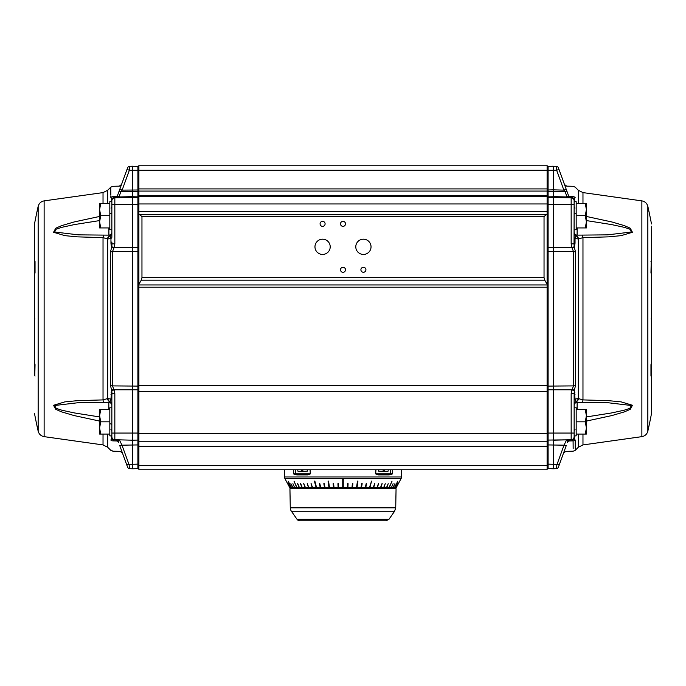 <?xml version="1.0" encoding="UTF-8"?>
<svg xmlns="http://www.w3.org/2000/svg" width="686" height="686" viewBox="0 0 686 686"><rect width="100%" height="100%" fill="white"/><g stroke="black" fill="none" stroke-linecap="round" stroke-linejoin="round"><path stroke-width="1.03" d="M547.102 165.18L138.898 165.18L138.898 284.27L141.282 280.145L141.959 277.598L141.959 216.716L139.918 214.675L138.898 214.675L547.102 214.675L547.102 165.18M297.029 519.302A3.576 3.576 0 0 0 299.954 520.82L386.046 520.82L388.971 519.302L297.029 519.302L291.379 511.216A6.123 6.123 0 0 1 290.272 507.812L289.938 488.672L396.062 488.672L395.728 507.812L290.272 507.812M363.409 254.446A7.632 7.632 0 0 1 356.806 243.007A7.632 7.632 0 0 1 370.02 243.007A7.632 7.632 0 0 1 363.409 254.446M322.591 254.446A7.632 7.632 0 0 1 315.98 243.007A7.632 7.632 0 0 1 329.194 243.007A7.632 7.632 0 0 1 322.591 254.446M343 226.363A2.512 2.512 0 0 1 340.831 222.598A2.512 2.512 0 0 1 345.169 222.598A2.512 2.512 0 0 1 343 226.363M322.591 226.363A2.512 2.512 0 0 1 320.413 222.598A2.512 2.512 0 0 1 324.761 222.598A2.512 2.512 0 0 1 322.591 226.363M343 272.291A2.512 2.512 0 0 1 340.831 268.526A2.512 2.512 0 0 1 345.169 268.526A2.512 2.512 0 0 1 343 272.291M363.409 272.291A2.512 2.512 0 0 1 361.239 268.526A2.512 2.512 0 0 1 365.587 268.526A2.512 2.512 0 0 1 363.409 272.291M100.705 215.696L99.616 221.818L99.616 209.573L100.705 215.696L109.82 215.696L109.82 229.724L111.861 229.724M100.705 227.941L99.616 227.941L99.616 221.818L100.705 227.941L109.82 227.941M99.616 203.45L100.705 203.45L99.616 209.573L99.616 203.45M115.034 197.791A2.452 2.452 0 0 0 117.272 196.179L117.64 195.176A2.452 2.238 -160 0 1 115.402 196.599C120.547 182.699 120.547 182.699 115.402 196.599L115.034 197.791L132.775 197.328L114.836 197.791A3.061 3.061 0 0 0 111.861 200.852L111.861 204.471L111.861 200.852L111.861 201.658L109.82 201.658L109.82 203.45L100.705 203.45M109.82 203.45L109.82 215.696M100.705 421.83L99.616 427.953L99.616 415.707L100.705 421.83L109.82 421.83L109.82 435.867L111.861 435.867M100.705 434.075L99.616 434.075L99.616 427.953L100.705 434.075L109.82 434.075M99.616 409.585L100.705 409.585L99.616 415.707L99.616 409.585M111.055 435.867L111.106 436.107A3.113 2.538 167 0 1 111.938 437.359L111.861 436.673A3.061 2.693 180 0 0 111.715 435.867A3.113 2.735 180 0 1 111.861 436.673L111.861 395.573L111.861 407.801L109.82 407.801L109.82 409.585L100.705 409.585M109.82 409.585L109.82 421.83M360.956 487.755L361.694 483.673L362.174 483.673L361.436 487.755L357.012 487.755L357.929 481.126L357.432 481.126L356.523 487.755L351.987 487.755L352.364 483.673L352.87 483.673L352.493 487.755L360.879 487.755M325.121 487.755L333.507 487.755L329.477 487.755L328.568 481.126L328.071 481.126L328.988 487.755L316.623 487.755L314.857 481.126L314.42 481.126L316.177 487.755L297.055 487.755L294.002 481.126L297.004 487.755L291.679 487.755L288.146 481.126L291.55 487.755L289.801 487.755L285.187 479.085L289.801 487.755M547.102 446.277L547.102 469.799L138.898 469.799L138.898 446.277L547.102 446.277L547.102 214.675L546.082 214.675L544.041 216.716L544.041 277.598L544.718 280.145L547.102 284.27M400.813 479.085L396.199 487.755L401.199 478.356L284.801 478.356L285.187 479.085M289.981 487.755L287.82 483.673L290.024 487.755M290.564 487.755L288.429 483.673L290.658 487.755M292.922 487.755L290.881 483.673L293.102 487.755M294.68 487.755L292.922 483.673M296.798 487.755L294.002 481.126M299.276 487.755L297.501 483.673L299.568 487.755M302.08 487.755L300.425 483.673L302.415 487.755M305.201 487.755L303.666 483.673L305.562 487.755M308.606 487.755L307.217 483.673L309 487.755M312.276 487.755L311.032 483.673L312.696 487.755M320.285 487.755L319.367 483.673L319.83 483.673L320.748 487.755M324.564 487.755L323.826 483.673L324.307 483.673L325.044 487.755M333.507 487.755L333.13 483.673L333.636 483.673L334.013 487.755L333.507 487.755M337.924 483.673L338.43 483.673L338.618 487.755L338.129 487.755L337.924 483.673L338.129 487.755L334.013 487.755M342.743 479.085L342.743 487.755L342.743 479.085L343.257 479.085L343.257 487.755L338.618 487.755M347.382 487.755L347.57 483.673L348.076 483.673L347.888 487.755L343.257 487.755L343.257 479.085M351.987 487.755L347.888 487.755L348.059 483.673M365.252 487.755L366.17 483.673L366.633 483.673L365.715 487.755L361.436 487.755M373.304 487.755L374.547 483.673L373.724 487.755L369.823 487.755L371.58 481.126L369.377 487.755L365.715 487.755M377 487.755L378.398 483.673L377.394 487.755L373.724 487.755M380.438 487.755L381.973 483.673L380.799 487.755L377.394 487.755M383.585 487.755L385.249 483.673L383.92 487.755L380.799 487.755M386.432 487.755L388.207 483.673L386.724 487.755L383.92 487.755M391.998 481.126L389.202 487.755L392.049 481.126L388.945 487.755L386.724 487.755M393.078 483.673L391.32 487.755L389.202 487.755M392.898 487.755L394.939 483.673L393.078 487.755L391.32 487.755M395.342 487.755L397.486 483.673L395.436 487.755L394.45 487.755L397.854 481.126L394.321 487.755L393.078 487.755M395.976 487.755L398.137 483.673L396.019 487.755L395.436 487.755M301.754 469.799L301.746 471.128L298.101 471.325L307.362 471.128L301.849 471.325M297.844 471.128L297.818 469.799M307.388 469.799L307.362 471.128M384.151 471.325L378.638 471.128L387.899 471.325L384.254 471.128L384.246 469.799M388.182 469.799L388.156 471.128M378.638 471.128L378.612 469.799M375.585 473.872L378.355 474.892L378.672 474.386L389.657 474.386L389.262 474.892L389.665 474.386L375.705 473.88A3905.552 3702.754 90 0 0 375.962 469.799L375.834 469.799A3943.711 3739.36 -90 0 1 375.585 473.872L390.248 473.88L390.248 469.799M389.845 474.386L391.826 474.386L390.085 474.386L390.248 473.88L392.332 473.88L391.826 474.386M296.335 474.386L307.328 474.386L296.335 474.386L296.729 474.892L307.637 474.892L310.415 473.872A3943.711 3739.36 90 0 1 310.166 469.799L310.038 469.799A3905.552 3702.754 -90 0 0 310.295 473.88L310.415 473.872M295.752 469.799L295.752 473.88L310.295 473.88L296.155 474.386M294.483 474.386L307.328 474.386L307.637 474.892M296.052 473.872L296.738 474.892M378.363 474.892L389.262 474.892L389.948 473.872M284.321 469.799L284.45 476.976L401.55 476.976L401.679 469.799M378.672 474.386L390.085 474.386M329.537 487.755L329.048 487.755L328.131 481.126M380.636 487.755L382.171 483.673M383.74 487.755L385.249 483.673M386.535 487.755L388.207 483.673M352.45 487.755L352.827 483.673M333.173 483.673L333.55 487.755M319.47 483.673L320.388 487.755M316.735 487.755L314.531 481.126M323.903 483.673L324.641 487.755M357.012 487.755L356.463 487.755M356.952 487.755L357.869 481.126M361.359 487.755L362.097 483.673M377.24 487.755L378.638 483.673M311.17 483.673L312.413 487.755M307.362 483.673L308.76 487.755M369.823 487.755L369.265 487.755M371.469 481.126L369.703 487.755M365.612 487.755L366.53 483.673M303.829 483.673L305.364 487.755M373.587 487.755L374.83 483.673M300.751 483.673L302.26 487.755M297.793 483.673L299.465 487.755M585.295 215.696L586.384 209.573L586.384 221.818L585.295 215.696L576.18 215.696L576.18 201.658L574.139 201.658M585.295 203.45L586.384 203.45L586.384 209.573L585.295 203.45L576.18 203.45M586.384 227.941L585.295 227.941L586.384 221.818L586.384 227.941M570.598 196.599C565.453 182.699 565.453 182.699 570.598 196.599L570.966 197.791A2.452 2.452 0 0 1 568.728 196.179L568.36 195.176C563.215 181.027 563.215 181.027 568.36 195.176A2.452 2.238 160 0 0 570.598 196.599L573.067 196.659C573.196 182.888 573.196 182.888 573.067 196.659L572.21 197.722L571.164 197.791L571.164 204.471L574.139 204.471L574.045 243.847L574.139 229.724L576.18 229.724L576.18 227.941L585.295 227.941M576.18 227.941L576.18 215.696M585.295 421.83L586.384 415.707L586.384 427.953L585.295 421.83L576.18 421.83L576.18 407.801L574.139 407.801L574.139 433.055L574.139 395.573M585.295 409.585L586.384 409.585L586.384 415.707L585.295 409.585L576.18 409.585M586.384 434.075L585.295 434.075L586.384 427.953L586.384 434.075M574.139 435.867L576.18 435.867L576.18 434.075L585.295 434.075M576.18 434.075L576.18 421.83M111.861 204.471L111.861 237.133A3.061 1.869 180 0 1 110.961 238.454L110.961 243.23A3.061 1.758 180 0 0 111.861 241.995L111.955 243.847L114.836 243.847L114.836 204.471L111.861 204.471M34.514 374.728A482.833 240.434 156.8 0 0 35.037 376.014A482.833 240.434 156.8 0 1 34.514 374.728L34.3 333.859M34.3 299.885L34.3 297.407M34.3 294.971L34.514 262.807A482.833 240.434 23.2 0 1 35.037 261.512L34.815 273.577A482.833 240.434 156.8 0 1 35.037 272.882A482.833 240.434 156.8 0 0 34.514 274.494L34.514 317.189A498.808 331.441 27.2 0 0 34.789 318.767A498.808 331.441 152.8 0 0 34.514 320.336L34.514 363.031A482.833 240.434 23.2 0 0 35.037 364.643L34.815 374.839M34.514 262.807L34.514 223.945L34.3 263.947M110.823 194.627L110.746 187.209L112.838 186.309L119.278 186.146L121.516 184.534L117.272 196.179L118.952 196.968L120.907 191.6L122.125 190.125L129.345 170.282L127.021 169.408L118.601 192.526A2.555 1.732 20 0 1 120.907 191.6L132.775 191.283L132.775 166.201L129.877 166.278A2.555 2.555 0 0 0 127.545 167.95L127.021 169.408L127.545 167.95A2.555 2.555 0 0 1 129.877 166.278L137.903 166.329L137.912 197.431M111.106 436.107L111.707 438.714L110.823 440.035A3.061 2.821 0.6 0 0 112.916 440.866C112.778 454.612 112.778 454.612 112.916 440.866L114.391 439.717L132.775 440.206L132.775 197.328L118.927 197.688L118.952 196.968L132.775 196.608L132.775 191.283L137.92 191.42A1.02 0.72 180 0 1 138.898 192.14M138.898 197.585A1.02 0.72 0 0 0 137.92 196.865L132.698 196.728L132.672 197.319L132.775 196.608M138.898 198.477A1.02 1.02 0 0 0 137.903 197.457L132.672 197.319M138.898 204.471L114.836 204.471L114.836 197.791L113.79 197.722L114.408 197.808A3.061 2.976 88.5 0 0 111.912 199.326L111.063 201.658M34.815 262.687L34.815 273.577M34.3 330.086L34.3 308.4M34.3 302.989L34.3 300.94M118.575 442.376A2.452 2.238 -20 0 0 116.337 440.952C121.482 454.818 121.482 454.818 116.337 440.952L115.977 439.76A2.452 2.452 0 0 1 118.215 441.372L119.381 439.855L121.971 445.171A2.555 0.686 160 0 1 119.638 445.3L127.545 467.02A2.555 2.555 0 0 0 129.877 468.701A2.555 2.555 0 0 1 127.545 467.02A2.555 2.555 0 0 0 129.877 468.701L128.977 464.413A2.555 0.686 160 0 1 126.644 464.542M112.916 440.866L116.337 440.952M129.877 468.701L132.775 468.778L132.775 440.206L137.903 440.069L132.775 440.206M119.793 189.25L122.125 190.125L138.898 189.979M547.102 189.979L548.097 189.979L548.08 191.42L548.097 170.282L129.345 170.282L129.877 166.278A2.555 2.555 0 0 0 127.545 167.95M129.551 168.722L129.448 169.519M114.836 197.791A3.061 3.061 0 0 0 111.861 200.852A3.061 3.061 0 0 1 114.836 197.791A3.061 3.061 0 0 0 111.938 200.175A3.061 3.061 0 0 1 114.836 197.791A3.061 3.061 0 0 0 111.861 200.852A3.061 2.693 0 0 1 111.715 201.658M110.961 208.038A3.061 2.573 180 0 0 111.861 206.22M109.974 213.783A3.061 1.038 180 0 0 111.861 212.823M111.501 199.737A3.061 2.538 13.2 0 0 111.912 199.326L111.938 200.175A3.061 2.495 12.9 0 1 111.115 201.418M108.877 227.941L108.877 235.126A3.061 3.053 180 0 0 111.861 232.074M99.616 216.45L74.079 221.972L61.543 225.668L55.738 228.215L53.559 232.271L64.878 235.65L77.449 236.859L103.029 237.622A7.143 1.286 -90 0 1 103.835 235.101L108.877 235.126L109.974 235.778A3.061 2.958 180 0 0 111.861 233.043M109.974 235.778L110.961 238.454L107.668 239.002A7.143 5.454 -96.2 0 1 109.974 235.778M110.961 243.23L111.149 245.056A3.061 2.101 166.2 0 0 111.955 243.847L111.827 246.754L114.108 247.732L114.836 243.847M111.149 245.056L111.621 246.951A3.061 2.109 163.8 0 0 111.827 246.754L110.429 252.088L110.429 385.438L111.707 390.274L110.943 399.072L109.949 401.739L108.825 402.399L108.825 409.585M111.621 246.951L113.79 248.221L114.108 247.732L137.903 247.732L137.903 468.641L132.775 468.778L137.903 468.641A1.02 1.02 0 0 0 138.898 467.62A1.02 1.02 0 0 1 137.903 468.641M99.616 421.084L74.079 415.553L61.611 411.883L55.755 409.328L53.534 405.28L64.827 401.885L77.449 400.667L103.029 399.904L103.029 237.622L107.668 239.002L107.668 398.523L103.029 399.904A7.143 1.286 90 0 0 103.835 402.425L108.825 402.399A3.113 3.104 0 0 1 111.861 405.503M103.835 235.101L78.461 234.852L54.606 232.022L56.166 229.167L61.877 227.306L74.294 224.605L99.616 220.583M110.849 197.491C110.712 183.805 110.712 183.805 110.849 197.491L111.707 198.803A3.061 2.898 108.2 0 1 113.79 197.722L112.933 196.659C112.804 182.888 112.804 182.888 112.933 196.659A3.061 2.821 179.4 0 0 110.849 197.491L110.832 195.793M114.785 439.735A3.061 3.061 0 0 0 114.811 439.735A3.061 3.061 0 0 1 111.861 436.673A3.061 3.061 0 0 0 111.938 437.351A3.061 3.061 0 0 0 111.938 437.359L111.938 437.359A3.061 3.061 0 0 0 114.836 439.735L113.756 439.812M111.861 431.314A3.113 2.615 0 0 0 110.943 429.47M111.861 424.745A3.113 1.072 0 0 0 109.949 423.759M113.79 439.803A3.061 2.89 72.8 0 1 111.707 438.714L111.904 438.217A3.061 2.976 91.5 0 0 114.391 439.717M111.861 404.5A3.113 3.001 0 0 0 109.949 401.739A7.143 5.454 -83.8 0 1 107.668 398.523L110.943 399.072A3.113 1.895 0 0 1 111.861 400.41M111.141 392.452A3.113 2.135 14.1 0 1 111.955 393.678L111.861 395.573A3.113 1.784 0 0 0 110.943 394.313M111.861 433.055L114.836 433.055L114.836 393.678L111.955 393.678L111.827 390.771A3.113 2.152 16.6 0 0 111.621 390.574M114.836 393.678L114.108 389.794L111.827 390.771L111.707 390.274L113.79 389.305L112.513 385.901L112.513 251.633L113.79 248.221M138.898 389.794L114.108 389.794L113.79 389.305M110.823 440.035C110.695 453.695 110.695 453.695 110.823 440.035M122.442 452.992L120.204 451.388L112.813 451.191L110.729 449.879M114.202 439.649L114.836 439.735A3.061 3.061 0 0 0 114.836 439.735L114.836 433.055L138.898 433.055M115.402 196.599L112.933 196.659M99.616 416.942L74.294 412.921L61.946 410.245L56.192 408.367L54.58 405.512L78.453 402.673L103.835 402.425M138.898 439.049A1.02 1.02 0 0 1 137.903 440.069A1.02 1.02 0 0 0 138.898 439.049M138.898 167.35A1.02 1.02 0 0 0 137.903 166.329M547.102 385.352L138.898 385.352L138.898 446.277M138.898 385.352L138.898 287.202L547.102 287.202M547.102 284.947L138.898 284.947L138.898 287.202M138.898 284.947L138.898 284.27M574.285 435.867A3.061 2.693 180 0 0 574.139 436.673L574.139 433.055L571.164 433.055L571.164 439.735L572.21 439.803L570.023 439.76A2.452 2.452 0 0 0 567.785 441.372L567.699 440.489M574.139 204.471L574.139 200.852A3.061 3.061 0 0 0 574.062 200.175L574.139 200.852A3.061 2.693 -0 0 0 574.285 201.658M651.486 262.807A482.833 240.434 -23.2 0 0 650.963 261.512A482.833 240.434 -23.2 0 1 651.486 262.807L651.7 226.217L651.7 294.971M651.7 297.407L651.7 299.645M651.7 337.881L651.7 340.119M651.7 342.554L651.486 374.728A482.833 240.434 -156.8 0 1 650.963 376.014L651.186 363.949A482.833 240.434 -23.2 0 1 650.963 364.643A482.833 240.434 -23.2 0 0 651.486 363.031L651.486 320.336A498.808 331.441 -152.8 0 0 651.211 318.767A498.808 331.441 -27.2 0 0 651.486 317.189L651.486 274.494A482.833 240.434 -156.8 0 0 650.963 272.882L651.186 262.687M651.486 374.728L651.486 413.581L651.7 373.578M547.102 167.35A1.02 1.02 0 0 1 548.097 166.329L548.097 170.282L553.225 170.282L553.225 166.201L548.097 166.329L556.123 166.278A2.555 2.555 0 0 1 558.455 167.95L558.979 169.408L558.455 167.95A2.555 2.555 0 0 0 556.123 166.278L556.655 170.282L563.875 190.125L565.092 191.6A2.555 1.732 -20 0 1 567.399 192.526L568.728 196.179L567.048 196.968L567.073 197.688L570.966 197.791M553.225 196.608L553.225 191.283L565.092 191.6L567.048 196.968L553.225 196.608L553.225 468.778L556.123 468.701A2.555 2.555 0 0 0 558.455 467.02L566.362 445.3A2.555 0.686 -160 0 1 564.029 445.171L557.023 464.413A2.555 0.686 20 0 0 559.356 464.542L566.362 445.3M573.067 196.659A3.061 2.821 0.6 0 1 575.151 197.491C575.288 183.805 575.288 183.805 575.151 197.491L574.293 198.803L574.499 199.737L574.293 198.803A3.061 2.898 71.8 0 0 572.21 197.722L571.164 197.791A3.061 3.061 0 0 1 574.062 200.175A3.061 3.061 0 0 0 571.164 197.791L548.097 197.457L548.08 191.42A1.02 0.72 180 0 0 547.102 192.14M567.399 192.526L558.979 169.408L564.484 184.534L566.722 186.146L573.162 186.309L575.254 187.209L578.332 190.288L578.332 203.45M651.186 374.839L651.186 363.949M651.7 300.94L651.7 302.612M651.7 308.4L651.7 329.126M651.7 333.859L651.7 336.586M573.993 437.617L574.293 438.714L574.885 436.107A3.061 2.495 -167.1 0 0 574.062 437.351A3.061 3.061 0 0 1 571.164 439.735A3.061 3.061 0 0 0 574.139 436.673A3.061 3.061 0 0 1 574.062 437.351L574.096 438.208A3.061 2.976 88.5 0 1 571.61 439.717L570.023 439.76L569.663 440.952C564.518 454.818 564.518 454.818 569.663 440.952A2.452 2.238 20 0 0 567.425 442.376M567.176 439.975L566.619 439.855L567.785 441.372M565.393 442.376L566.43 440.249M547.102 464.105L557.023 464.413L556.123 468.701L548.097 468.641L548.097 440.069L566.619 439.855L564.029 445.171L547.102 444.922M556.123 468.701A2.555 2.555 0 0 0 558.455 467.02A2.555 2.555 0 0 1 556.123 468.701M566.207 189.25L563.875 190.125L553.225 189.842L553.225 170.282L556.655 170.282L558.979 169.408M548.097 189.979L553.225 189.842L553.225 191.283L548.08 191.42M574.885 201.418L574.499 199.737A3.061 2.538 -13.2 0 1 574.088 199.326L574.062 200.175A3.061 2.495 -12.9 0 0 574.885 201.418L574.937 201.658M574.139 206.22A3.061 2.573 180 0 0 575.04 208.038M574.139 212.823A3.061 1.038 180 0 0 576.026 213.783M574.293 198.803L574.088 199.326A3.061 2.976 91.5 0 0 571.592 197.808M574.139 232.074A3.061 3.053 180 0 0 577.123 235.126L577.123 227.941M574.139 233.043A3.061 2.958 180 0 0 576.026 235.778L577.123 235.126L582.165 235.101A7.143 1.286 90 0 1 582.971 237.622L608.551 236.859L621.122 235.65L632.441 232.271L630.263 228.215L624.457 225.668L611.921 221.972L586.384 216.45M574.139 237.133A3.061 1.869 180 0 0 575.04 238.454L576.026 235.778A7.143 5.454 96.2 0 1 578.332 239.002L582.971 237.622L582.971 399.904A7.143 1.286 90 0 1 582.165 402.425L607.539 402.673L631.394 405.503L629.834 408.359L624.123 410.228L611.706 412.921L586.384 416.942M574.139 241.995A3.061 1.758 180 0 0 575.04 243.23L575.04 238.454L578.332 239.002L578.332 398.523L575.04 399.072L574.293 390.274L575.571 385.438L575.571 252.088L574.293 247.252L575.04 243.23M548.097 440.069A1.02 1.02 0 0 1 547.102 439.049A1.02 1.02 0 0 0 548.097 440.069L548.097 204.471L571.164 204.471L571.164 243.847L574.045 243.847A3.061 2.101 -166.2 0 0 574.851 245.056M574.045 243.847L574.173 246.754A3.061 2.109 -163.8 0 0 574.379 246.951M571.164 243.847L571.892 247.732L574.173 246.754L574.293 247.252L572.21 248.221L573.487 251.633L573.487 385.901L572.21 389.305L574.293 390.274L574.139 395.539A3.061 1.758 -0 0 1 575.04 394.296M547.102 247.732L571.892 247.732L572.21 248.221M574.139 400.392A3.061 1.869 180 0 1 575.04 399.072L576.026 401.747A3.061 2.958 180 0 0 574.139 404.483M574.851 392.469A3.061 2.101 -13.8 0 0 574.045 393.678L571.164 393.678L571.164 433.055L547.102 433.055M574.379 390.574A3.061 2.109 -16.2 0 0 574.173 390.771L571.892 389.794L571.164 393.678M574.139 404.697A3.061 2.967 180 0 1 576.231 401.885L576.026 401.747A7.143 5.454 83.8 0 0 578.332 398.523L578.692 398.66A7.143 5.231 86 0 1 576.231 401.885L577.123 402.399L582.165 402.425M574.139 405.452A3.061 3.053 180 0 1 577.123 402.399L577.123 409.585M574.139 431.305A3.061 2.573 180 0 1 575.04 429.487M572.21 389.305L571.892 389.794L547.102 389.794M574.096 438.208A3.061 2.538 -166.7 0 1 574.491 437.814L574.293 438.714A3.061 2.89 107.2 0 1 572.21 439.803L573.084 440.866C573.222 454.612 573.222 454.612 573.084 440.866L573.162 448.541M571.164 197.791A3.061 3.061 0 0 1 574.139 200.852A3.061 3.061 0 0 0 571.164 197.791A3.061 3.061 0 0 1 574.062 200.175M573.256 438.826A3.061 3.061 0 0 1 571.798 439.649M574.293 438.714L575.177 440.035C575.305 453.695 575.305 453.695 575.177 440.035L575.262 449.013M586.384 220.583L611.706 224.605L624.123 227.306L629.834 229.167L631.394 232.022L607.539 234.852L582.165 235.101M586.384 421.084L611.921 415.553L624.457 411.857L630.263 409.319L632.441 405.255L621.122 401.876L608.551 400.667L582.971 399.904L578.692 398.66M569.663 440.952L573.084 440.866A3.061 2.821 179.4 0 0 575.177 440.035M553.225 440.206L571.387 439.726M548.088 197.457L548.097 197.457A1.02 1.02 0 0 0 547.102 198.477M548.097 468.641A1.02 1.02 0 0 1 547.102 467.62A1.02 1.02 0 0 0 548.097 468.641L553.225 468.778M547.102 196.307L138.898 196.307L547.102 196.307M138.898 441.227L547.102 441.227M307.139 471.325L307.294 469.799M302.92 469.799L302.783 471.325M378.706 469.799L378.861 471.325M383.217 471.325L383.08 469.799M294.174 474.386L293.668 473.88L295.752 473.88L295.915 474.386M35.037 272.882L35.037 261.512M34.514 363.031L34.514 320.336M34.514 317.189L34.514 274.494M34.514 223.945A510.247 510.247 0 0 1 38.159 206.383L38.159 431.142A510.247 510.247 0 0 1 34.514 413.581M138.898 464.105L128.977 464.413L121.971 445.171L138.898 444.922M107.308 238.865A7.143 5.231 -94 0 1 109.769 235.641A3.061 2.967 180 0 0 111.861 232.828M107.668 203.45L107.668 190.288L110.746 187.209M111.861 404.723A3.113 3.01 0 0 0 109.743 401.867A7.143 5.231 -86 0 1 107.308 398.66M110.429 252.088A3.061 1.552 0 0 1 112.513 251.633L137.903 251.428A1.02 0.514 180 0 1 138.898 251.951M110.429 385.438A3.061 1.552 0 0 0 112.513 385.901L137.903 386.098A1.02 0.514 180 0 0 138.898 385.583M111.861 436.673A3.061 3.061 0 0 0 111.938 437.351M103.029 434.075L103.029 444.922L107.668 447.238L107.668 434.075M38.159 431.142C39.008 434.212 40.997 436.047 44.127 436.648L44.127 200.878L103.029 192.603L103.029 203.45M138.898 247.732L137.903 247.732L137.903 197.457M650.963 364.643L650.963 376.014M651.486 274.494L651.486 317.189M651.486 320.336L651.486 363.031M647.841 318.767L647.841 206.383C646.992 203.313 645.003 201.478 641.873 200.878L641.873 436.648C645.003 436.047 646.992 434.212 647.841 431.142L647.841 318.767M556.123 166.278A2.555 2.555 0 0 1 558.455 167.95M574.139 232.828A3.061 2.967 180 0 0 576.231 235.641A7.143 5.231 94 0 1 578.692 238.865M547.102 251.951A1.02 0.514 180 0 1 548.097 251.428L573.487 251.633A3.061 1.552 0 0 1 575.571 252.088M547.102 385.583A1.02 0.514 180 0 0 548.097 386.098L573.487 385.901A3.061 1.552 0 0 0 575.571 385.438M574.139 436.673A3.061 3.061 0 0 1 571.164 439.735L571.678 439.675M578.332 434.075L578.332 447.238L575.271 450.299L573.187 451.191L565.796 451.388L563.558 452.992M641.873 436.648L582.971 444.922L582.971 434.075M582.971 203.45L582.971 192.603L578.332 190.288M547.102 197.585A1.02 0.72 0 0 1 548.08 196.865L553.302 196.728M548.097 197.457L548.097 204.471L547.102 204.471M138.898 391.449L547.102 391.449M547.102 433.569L138.898 433.569M544.041 277.598L141.959 277.598M141.959 216.716L544.041 216.716M547.102 211.614L138.898 211.614M138.898 203.956L547.102 203.956M138.898 191.077L547.102 191.077M547.102 188.916L138.898 188.916M547.102 195.407L138.898 195.407M141.282 280.145L544.718 280.145M547.102 465.46L138.898 465.46M291.379 511.216L394.622 511.216L395.728 507.812M307.791 487.755L307.791 488.672M378.209 487.755L378.209 488.672M296.343 474.395L296.155 473.872M389.845 473.872L389.665 474.386M293.668 473.88L293.668 469.799M392.332 469.799L392.332 473.88M284.801 478.356L284.45 476.976M401.55 476.976L401.199 478.356M114.836 439.735L114.322 439.675L114.836 439.735M107.668 447.238L110.729 450.299M38.159 206.383C39.008 203.313 40.997 201.478 44.127 200.878M44.127 436.648L103.029 444.922M103.029 192.603L107.668 190.288M651.486 223.945A510.247 510.247 0 0 0 647.841 206.383M647.841 431.142A510.247 510.247 0 0 0 651.486 413.581M641.873 200.878L582.971 192.603M582.971 444.922L578.332 447.238M388.971 519.302L394.622 511.216"/></g></svg>
